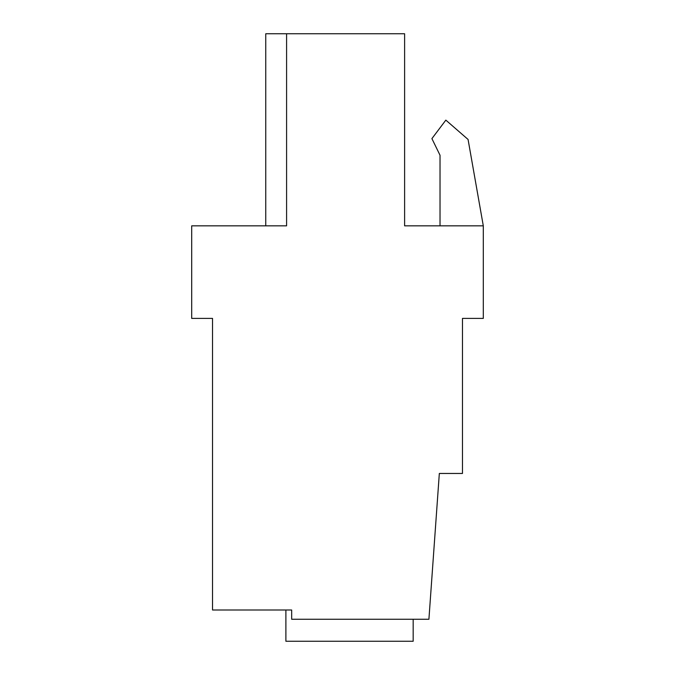<?xml version="1.0" encoding="UTF-8"?>
<svg xmlns="http://www.w3.org/2000/svg" width="675" height="675" viewBox="0 0 675 675"><rect width="100%" height="100%" fill="white"/><g stroke="black" fill="none" stroke-linecap="round" stroke-linejoin="round"><path stroke-width="1.01" d="M285.888 610.006L285.888 641.25L413.176 641.25L413.176 619.262M265.756 225.838L265.756 33.75L286.588 33.75L286.588 225.838L191.7 225.838L191.7 318.406L212.532 318.406L212.532 610.006L291.676 610.006L291.676 619.262L428.912 619.262L439.332 473.462L462.468 473.462L462.468 318.406L483.3 318.406L483.3 225.838L404.612 225.838L404.612 33.75L286.588 33.75M483.3 225.838L468.07 139.455L445.837 120.125L431.907 138.611L440.024 155.25L440.024 225.838"/></g></svg>
